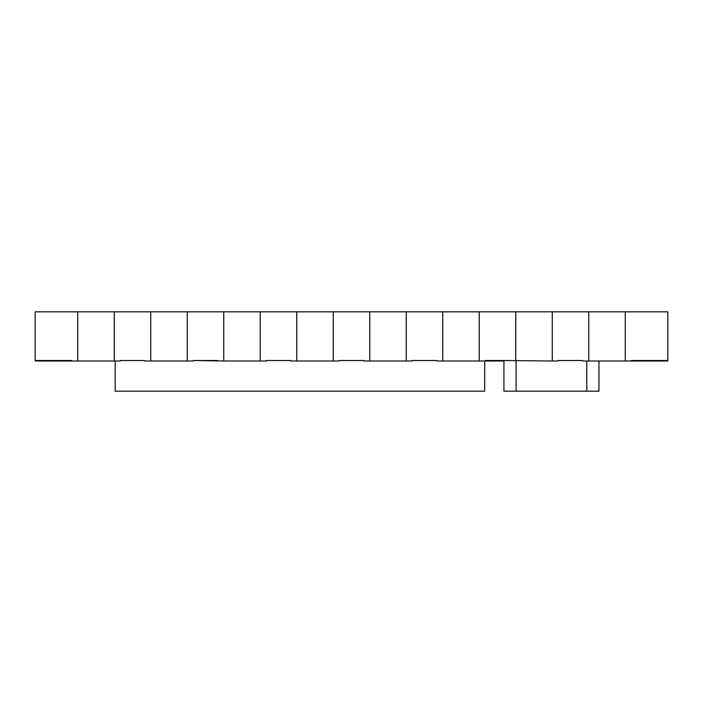 <?xml version="1.0" encoding="UTF-8"?>
<svg xmlns="http://www.w3.org/2000/svg" width="703" height="703" viewBox="0 0 703 703"><rect width="100%" height="100%" fill="white"/><g stroke="black" fill="none" stroke-linecap="round" stroke-linejoin="round"><path stroke-width="1.05" d="M667.85 311.833L625.266 311.833L625.266 360.99L667.85 360.507L667.85 311.833M582.682 360.507L558.34 360.507L582.682 360.507L582.682 360.99L625.266 360.99M217.658 360.507L193.325 360.507L223.747 360.99L223.747 311.833L588.763 311.833L588.763 360.99M552.259 311.833L552.259 360.99L558.34 360.99L558.34 360.507M71.653 360.507L35.15 360.507L71.653 360.507L71.653 360.99L120.318 360.99L120.318 360.507L144.66 360.507L120.318 360.507M71.653 360.99L35.15 360.99L35.15 311.833L77.734 311.833L77.734 360.99M631.347 360.99L667.85 360.99L667.85 360.507L631.347 360.507M144.66 360.507L144.66 360.99L193.325 360.99L193.325 360.507M77.734 311.833L150.741 311.833L150.741 360.99M114.237 311.833L114.237 360.99M223.747 311.833L187.244 311.833L187.244 360.99M598.956 360.99L598.956 391.167L503.937 391.167L503.937 360.507L552.259 360.99M436.668 360.507L412.336 360.507L436.668 360.507L436.668 360.99L485.342 360.99L485.342 360.507L489.209 360.507L489.209 360.99L485.342 360.99M363.671 360.507L339.329 360.507L363.671 360.507L363.671 360.99L412.336 360.99L412.336 360.507M290.664 360.507L266.332 360.507L290.664 360.507L290.664 360.99L339.329 360.99L339.329 360.507M223.747 360.99L266.332 360.99L266.332 360.507M503.937 360.99L489.209 360.99M501.38 360.99L501.38 360.507L503.937 360.507M484.683 360.99L484.683 391.167L115.178 391.167L115.178 360.99M509.675 360.507L485.342 360.507M588.763 311.833L625.266 311.833M150.741 311.833L187.244 311.833M260.242 311.833L260.242 360.99M333.248 311.833L333.248 360.99M296.745 311.833L296.745 360.99M406.255 311.833L406.255 360.99M369.752 311.833L369.752 360.99M479.253 311.833L479.253 360.99M442.758 311.833L442.758 360.99M515.756 311.833L515.756 360.99M516.107 391.167L516.107 360.99M586.785 391.167L586.785 360.99"/></g></svg>
